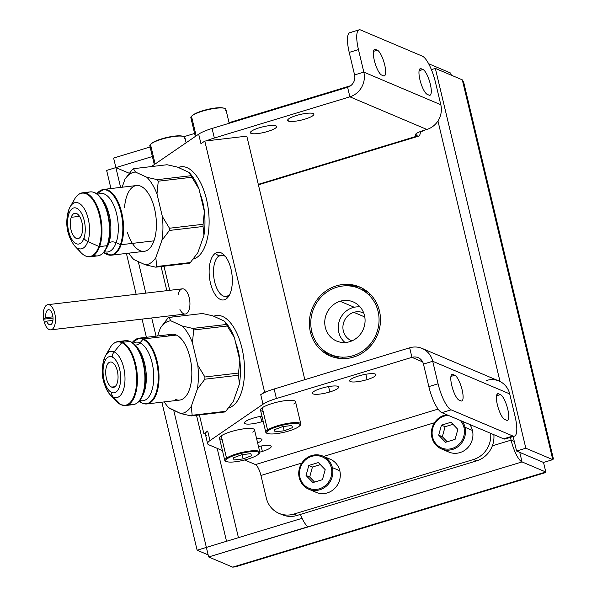 <?xml version="1.0" encoding="UTF-8"?>
<svg xmlns="http://www.w3.org/2000/svg" width="597" height="597" viewBox="0 0 597 597"><rect width="100%" height="100%" fill="white"/><g stroke="black" fill="none" stroke-linecap="round" stroke-linejoin="round"><path stroke-width="0.9" d="M304.821 379.662L246.807 136.138L304.821 379.662L246.807 136.138L204.786 141.079L200.95 143.705L198.674 134.161L151.369 166.585L198.674 134.161A23.999 5.097 -13.4 0 1 212.077 128.467L347.603 87.281L212.077 128.467L214.353 138.011L349.879 96.826L426.855 129.459L423.251 130.556A12 2.545 166.6 0 0 415.997 135.526L417.236 136.049L258.292 184.354L417.236 136.049A20.082 5.44 73.1 0 0 418.527 136.176A20.082 5.44 73.1 0 0 420.475 131.497A20.082 5.44 -106.9 0 1 417.236 136.049L416.594 133.37L417.236 136.049L258.292 184.354M163.966 266.21L169.72 290.329M175.63 315.156L175.981 316.619M503.644 438.832L441.87 412.646L451.123 409.833L441.87 412.646A23.999 6.5 -106.9 0 1 428.833 386.61L438.086 383.796L428.833 386.61L423.467 364.08L432.713 361.275L438.086 383.796A23.999 6.5 73.1 0 0 451.123 409.833L512.89 436.019L503.644 438.832L512.89 436.019A23.999 6.5 73.1 0 0 514.435 436.168L505.181 438.982A23.999 6.5 -106.9 0 1 503.644 438.832L441.87 412.646L451.123 409.833L512.89 436.019L451.123 409.833A23.999 6.5 -106.9 0 1 438.086 383.796L432.713 361.275L509.696 393.901L432.713 361.275A20.082 18.858 -67 0 0 422.057 348.402L499.032 381.035A20.082 18.858 113 0 1 509.696 393.901L515.062 416.422A23.999 6.5 -106.9 0 1 512.89 436.019L503.644 438.832A23.999 6.5 -106.9 0 0 506.383 437.997A23.999 6.5 -106.9 0 1 503.644 438.832L441.87 412.646A23.999 6.5 -106.9 0 1 428.833 386.61L423.467 364.08A10.045 9.433 -67 0 0 418.139 357.648A10.045 9.433 -67 0 0 411.945 357.349L409.669 347.805L274.142 388.99L276.418 398.535L411.945 357.349L422.661 361.894L411.945 357.349L276.418 398.535A23.999 5.097 166.6 0 0 263.016 404.229L209.972 440.579A23.999 5.097 166.6 0 0 207.637 443.675L205.361 434.123A23.999 5.097 -13.4 0 1 205.39 433.489A23.999 5.097 -13.4 0 1 207.704 431.034L203.861 433.668L205.39 433.489L203.861 433.668L199.405 414.967L203.861 433.668L207.704 431.034L209.972 440.579L263.016 404.229L260.74 394.684L264.575 392.05L204.786 141.079L206.316 140.899A23.999 5.097 -13.4 0 1 214.353 138.011L349.879 96.826L347.603 87.281A10.045 9.433 -67 0 0 354.581 74.924L349.215 52.402A23.999 6.5 -106.9 0 1 351.379 32.813A23.999 6.5 -106.9 0 0 349.215 52.402L358.461 49.588A23.999 6.5 -106.9 0 1 360.633 29.999L422.4 56.185A23.999 6.5 -106.9 0 1 435.437 82.222L440.81 104.744A20.082 18.858 113 0 1 426.855 129.459L349.879 96.826A20.082 18.858 -67 0 0 363.827 72.118L440.81 104.744L363.827 72.118L358.461 49.588L363.827 72.118L354.581 74.924L349.215 52.402A23.999 6.5 -106.9 0 1 349.842 32.663L359.088 29.85A23.999 6.5 73.1 0 0 358.461 49.588L349.215 52.402L358.461 49.588L363.827 72.118A20.082 18.858 113 0 1 349.879 96.826L347.603 87.281A10.045 9.433 -67 0 0 354.581 74.924L363.827 72.118L440.81 104.744L435.437 82.222A23.999 6.5 73.1 0 0 422.4 56.185L360.633 29.999A23.999 6.5 73.1 0 0 359.088 29.85M215.301 253.307A23.999 11.343 83.3 0 1 230.987 269.098A23.999 11.343 83.3 0 1 226.173 298.94A23.999 11.343 83.3 0 1 210.48 283.157A23.999 11.343 83.3 0 1 215.301 253.307L218.838 256.031L223.539 255.479L218.838 256.031A20.791 9.821 83.3 0 1 225.584 256.688A20.791 9.821 -96.7 0 0 221.114 255.143A20.791 9.821 -96.7 0 0 218.838 256.031A20.791 9.821 -96.7 0 0 214.159 279.441A20.791 9.821 -96.7 0 0 225.972 296.44A20.791 9.821 -96.7 0 0 228.255 295.56A20.791 9.821 -96.7 0 0 229.964 293.903A20.791 9.821 83.3 0 1 228.255 295.56L226.173 298.94A23.999 11.343 -96.7 0 0 229.144 295.537A23.999 11.343 -96.7 0 0 224.405 255.292A23.999 11.343 -96.7 0 0 215.301 253.307A23.999 11.343 -96.7 0 0 210.48 283.157A23.999 11.343 -96.7 0 0 226.173 298.94L228.255 295.56A20.791 9.821 83.3 0 1 214.659 281.881A20.791 9.821 83.3 0 1 218.838 256.031L215.301 253.307L218.838 256.031L223.539 255.479M197.152 257.255A46.566 21.999 83.3 0 1 193.294 259.016A46.566 21.999 -96.7 0 0 197.152 257.255A46.566 21.999 -96.7 0 0 207.637 204.831A46.566 21.999 -96.7 0 0 181.167 166.75A46.566 21.999 -96.7 0 0 178.316 167.496A46.566 21.999 83.3 0 1 207.055 201.823A46.566 21.999 83.3 0 1 197.152 257.255M232.591 406.012A46.566 21.999 83.3 0 1 228.733 407.773A46.566 21.999 -96.7 0 0 232.591 406.012A46.566 21.999 -96.7 0 0 243.076 353.588A46.566 21.999 -96.7 0 0 216.607 315.507A46.566 21.999 -96.7 0 0 213.756 316.253A46.566 21.999 83.3 0 1 242.494 350.581A46.566 21.999 83.3 0 1 232.591 406.012M178.167 294.455A12.671 5.985 83.3 0 1 186.719 291.642A12.671 5.985 83.3 0 1 188.906 310.276A12.671 5.985 83.3 0 1 179.936 309.522A12.671 5.985 83.3 0 0 188.906 310.276A12.671 5.985 83.3 0 0 186.719 291.642A12.671 5.985 83.3 0 0 178.167 294.455M151.369 166.585L198.674 134.161L200.95 143.705L204.786 141.079L264.575 392.05L266.105 391.871A23.999 5.097 -13.4 0 1 274.142 388.99A23.999 5.097 166.6 0 0 266.105 391.871L264.575 392.05L260.74 394.684A23.999 5.097 -13.4 0 1 266.105 391.871L264.575 392.05L204.786 141.079L200.95 143.705L198.674 134.161A23.999 5.097 -13.4 0 1 212.077 128.467L214.353 138.011A23.999 5.097 166.6 0 0 206.316 140.899L204.786 141.079M181.585 166.705A46.566 21.999 -96.7 0 0 178.622 167.638A46.566 21.999 83.3 0 1 181.585 166.705A46.566 21.999 -96.7 0 0 178.622 167.638M200.092 193.592A35.999 17.014 83.3 0 1 204.771 216.121A35.999 17.014 83.3 0 0 200.092 193.592A35.999 17.014 83.3 0 1 204.771 216.121M217.024 315.47A46.566 21.999 -96.7 0 0 214.062 316.395A46.566 21.999 83.3 0 1 217.024 315.47A46.566 21.999 -96.7 0 0 214.062 316.395M235.531 342.35A35.999 17.014 83.3 0 1 240.21 364.879A35.999 17.014 83.3 0 0 235.531 342.35A35.999 17.014 83.3 0 1 240.21 364.879M199.405 414.967L203.861 433.668L207.704 431.034A23.999 5.097 166.6 0 0 205.39 433.489A23.999 5.097 -13.4 0 1 207.704 431.034L209.972 440.579A23.999 5.097 166.6 0 0 208.875 444.825L222.435 450.578M244.643 459.988L255.486 464.585L438.108 409.087L255.486 464.585L244.643 459.988L255.486 464.585A10.045 2.716 -106.9 0 1 260.941 475.481L301.836 463.056L260.941 475.481L266.307 498.002A23.999 22.537 -67 0 0 293.851 514.099L473.451 459.526A23.999 22.537 -67 0 0 490.674 433.332A23.999 22.537 -67 0 1 473.451 459.526L476.63 460.869A23.999 22.537 -67 0 0 492.353 445.84A23.999 22.537 113 0 1 476.63 460.869L297.037 515.45L476.63 460.869L473.451 459.526L476.63 460.869L297.037 515.45L293.851 514.099L473.451 459.526A23.999 22.537 -67 0 0 490.674 433.332M258.494 446.563A13.492 2.866 -13.4 0 1 271.075 446.213A13.492 2.866 -13.4 0 1 262.359 451.407A13.492 2.866 -13.4 0 1 259.814 452.123A13.492 2.866 166.6 0 0 262.359 451.407L261.083 446.056L262.359 451.407A13.492 2.866 166.6 0 0 271.21 446.474A13.492 2.866 166.6 0 0 258.494 446.563A13.492 2.866 -13.4 0 1 271.075 446.213A13.492 2.866 -13.4 0 1 262.359 451.407A13.492 2.866 -13.4 0 1 259.814 452.123A18 3.821 166.6 0 0 245.815 451.638A18 3.821 166.6 0 0 226.547 458.138A18 3.821 166.6 0 0 224.793 460.451A18 3.821 166.6 0 0 226.942 461.66A18 3.821 -13.4 0 1 226.547 458.138L221.233 435.847A18 3.821 -13.4 0 1 244.68 428.721A18 3.821 -13.4 0 1 252.747 432.138A18 3.821 -13.4 0 0 236.106 430.273A18 3.821 -13.4 0 0 222.091 439.444A18 3.821 -13.4 0 1 221.233 435.847L226.547 458.138A18 3.821 -13.4 0 1 249.046 451.131A18 3.821 -13.4 0 1 258.859 453.817L258.098 454.474A17.044 3.619 166.6 0 0 248.807 451.929A17.044 3.619 166.6 0 0 227.509 458.563A17.044 3.619 -13.4 0 1 249.71 451.817A17.044 3.619 -13.4 0 1 257.344 455.056A17.044 3.619 -13.4 0 1 235.143 461.802A17.044 3.619 -13.4 0 1 227.509 458.563L226.547 458.138L227.509 458.563A17.044 3.619 166.6 0 0 227.382 461.794A17.044 3.619 166.6 0 0 242.278 460.556A17.044 3.619 166.6 0 0 257.344 455.056A17.044 3.619 166.6 0 0 258.098 454.474M367.088 379.625A13.492 2.866 -13.4 0 1 350.394 381.587A13.492 2.866 -13.4 0 1 358.543 375.998A13.492 2.866 -13.4 0 1 375.244 374.035A13.492 2.866 -13.4 0 1 367.088 379.625L365.819 374.267L367.088 379.625A13.492 2.866 166.6 0 0 375.938 374.685A13.492 2.866 166.6 0 0 358.543 375.998A13.492 2.866 166.6 0 0 349.7 380.938A13.492 2.866 166.6 0 0 367.088 379.625A13.492 2.866 -13.4 0 1 349.924 380.177A13.492 2.866 -13.4 0 1 371.438 373.632A13.492 2.866 -13.4 0 1 367.088 379.625L365.819 374.267M263.187 421.295A13.492 2.866 -13.4 0 1 261.777 421.743A13.492 2.866 -13.4 0 1 245.076 423.706A13.492 2.866 -13.4 0 1 253.232 418.124A13.492 2.866 -13.4 0 1 261.956 416.154A13.492 2.866 166.6 0 0 253.232 418.124A13.492 2.866 166.6 0 0 244.382 423.057A13.492 2.866 166.6 0 0 261.777 421.743L260.501 416.393L261.777 421.743A13.492 2.866 166.6 0 0 263.187 421.295A13.492 2.866 -13.4 0 1 261.777 421.743A13.492 2.866 -13.4 0 1 244.367 422.892A13.492 2.866 -13.4 0 1 261.956 416.154M329.85 391.945A13.492 2.866 -13.4 0 1 313.149 393.908A13.492 2.866 -13.4 0 1 321.298 388.326A13.492 2.866 -13.4 0 1 337.999 386.363A13.492 2.866 -13.4 0 1 329.85 391.945L328.574 386.595L329.85 391.945A13.492 2.866 166.6 0 0 338.693 387.013A13.492 2.866 166.6 0 0 321.298 388.326A13.492 2.866 166.6 0 0 312.455 393.259A13.492 2.866 166.6 0 0 329.85 391.945A13.492 2.866 -13.4 0 1 312.679 392.498A13.492 2.866 -13.4 0 1 334.201 385.961A13.492 2.866 -13.4 0 1 329.85 391.945L328.574 386.595M256.598 438.608A13.492 2.866 -13.4 0 1 257.628 442.929A13.492 2.866 166.6 0 0 261.941 439.616A13.492 2.866 166.6 0 0 256.598 438.608A13.492 2.866 -13.4 0 1 257.628 442.929M263.113 411.326A18 3.821 -13.4 0 1 262.262 407.729A18 3.821 -13.4 0 1 285.709 400.602A18 3.821 -13.4 0 1 293.769 404.02A18 3.821 -13.4 0 0 277.127 402.154A18 3.821 -13.4 0 0 263.113 411.326M205.39 433.489A23.999 5.097 166.6 0 0 206.607 435.28A23.999 5.097 -13.4 0 1 205.39 433.489L203.861 433.668M422.057 348.402A20.082 18.858 -67 0 0 409.669 347.805L274.142 388.99L276.418 398.535A23.999 5.097 166.6 0 0 263.016 404.229L260.74 394.684A23.999 5.097 -13.4 0 1 266.105 391.871A23.999 5.097 -13.4 0 1 274.142 388.99L276.418 398.535A23.999 5.097 166.6 0 0 263.016 404.229L209.972 440.579A23.999 5.097 166.6 0 0 208.875 444.825A23.999 5.097 166.6 0 1 207.637 443.675M280.665 513.995A23.999 22.537 -67 0 0 297.037 515.45A23.999 22.537 113 0 1 282.232 514.733L279.053 513.383A23.999 22.537 -67 0 0 293.851 514.099L297.037 515.45A23.999 22.537 113 0 1 280.665 513.995M323.656 456.421L434.474 422.743M322.828 456.071L330.253 459.22A18 16.903 113 0 1 339.805 470.757A18 16.903 113 0 0 326.335 458.123A18 16.903 113 0 1 339.805 470.757A18 16.903 113 0 1 332.492 490.324A18 16.903 113 0 1 312.694 490.316A18 16.903 113 0 0 332.492 490.324A18 16.903 113 0 0 339.805 470.757A18 16.903 113 0 1 334.148 488.98A18 16.903 113 0 1 316.201 492.368L308.776 489.219A18 16.903 -67 0 0 326.723 485.831A18 16.903 -67 0 0 332.38 467.608L339.805 470.757L332.38 467.608A18 16.903 -67 0 0 322.828 456.071A18 16.903 -67 0 0 304.88 459.466A18 16.903 -67 0 0 299.216 477.682A18 16.903 -67 0 0 308.776 489.219M469.764 424.467A18 16.903 113 0 1 472.451 430.444A18 16.903 113 0 0 469.764 424.467A18 16.903 113 0 1 472.451 430.444A18 16.903 113 0 1 465.13 450.019A18 16.903 113 0 1 445.332 450.004A18 16.903 113 0 0 465.13 450.019A18 16.903 113 0 0 472.451 430.444A18 16.903 113 0 1 466.787 448.668A18 16.903 113 0 1 448.847 452.056L441.414 448.907A18 16.903 -67 0 0 459.362 445.519A18 16.903 -67 0 0 465.026 427.295L472.451 430.444L465.026 427.295A18 16.903 -67 0 0 462.332 421.318A18 16.903 113 0 1 465.026 427.295L463.966 427.489A17.044 16 113 0 1 452.123 448.459A17.044 16 113 0 1 432.571 437.034A17.044 16 113 0 1 448.34 415.393A17.044 16 -67 0 0 432.571 437.034L431.862 437.377A18 16.903 -67 0 0 441.414 448.907M438.108 409.087L255.486 464.585A10.045 2.716 -106.9 0 1 260.941 475.481L266.307 498.002A23.999 22.537 -67 0 0 279.053 513.383M498.599 393.819A13.492 3.649 -106.9 0 0 497.383 404.833A13.492 3.649 -106.9 0 0 504.711 419.467L506.532 420.236A13.492 3.649 73.1 0 0 507.756 409.229A13.492 3.649 73.1 0 0 500.428 394.595L498.599 393.819A13.492 3.649 73.1 0 0 497.383 404.833A13.492 3.649 73.1 0 0 504.711 419.467L506.532 420.236A13.492 3.649 73.1 0 0 507.405 420.318A13.492 3.649 73.1 0 0 507.39 407.796A13.492 3.649 73.1 0 0 500.428 394.595L498.599 393.819A13.492 3.649 73.1 0 0 497.734 393.736A13.492 3.649 73.1 0 0 497.749 406.266A13.492 3.649 73.1 0 0 504.711 419.467L506.532 420.236A13.492 3.649 -106.9 0 0 507.756 409.229A13.492 3.649 -106.9 0 0 500.428 394.595L496.547 395.774L500.428 394.595L498.599 393.819L497.055 394.289M452.981 374.483A13.492 3.649 -106.9 0 0 451.765 385.49A13.492 3.649 -106.9 0 0 459.086 400.124L460.914 400.9A13.492 3.649 73.1 0 0 462.13 389.886A13.492 3.649 73.1 0 0 454.802 375.252L452.981 374.483A13.492 3.649 73.1 0 0 451.765 385.49A13.492 3.649 73.1 0 0 459.086 400.124L460.914 400.9A13.492 3.649 73.1 0 0 461.779 400.983A13.492 3.649 73.1 0 0 461.765 388.453A13.492 3.649 73.1 0 0 454.802 375.252L452.981 374.483A13.492 3.649 73.1 0 0 452.116 374.401A13.492 3.649 73.1 0 0 452.123 386.923A13.492 3.649 73.1 0 0 459.086 400.124L460.914 400.9A13.492 3.649 -106.9 0 0 462.13 389.886A13.492 3.649 -106.9 0 0 454.802 375.252L450.929 376.431L454.802 375.252L452.981 374.483L451.436 374.953M514.435 436.168A23.999 6.5 73.1 0 0 515.062 416.422L509.696 393.901A20.082 18.858 -67 0 0 486.645 380.431A20.082 18.858 113 0 1 509.696 393.901L432.713 361.275L423.467 364.08A10.045 9.433 -67 0 0 411.945 357.349L409.669 347.805A20.082 18.858 113 0 1 432.713 361.275L438.086 383.796A23.999 6.5 73.1 0 0 451.123 409.833M493.853 434.683A23.999 22.537 113 0 1 492.353 445.84A23.999 22.537 113 0 0 493.853 434.683A23.999 22.537 113 0 1 492.353 445.84L511.122 440.131L510.465 437.377L511.122 440.131A20.082 5.44 73.1 0 0 522.032 461.921L208.644 556.956L232.696 567.15L545.807 471.996L522.032 461.921L545.807 471.996L545.785 472.518L235.3 566.874L232.696 567.15L545.807 471.996L543.531 462.451L519.756 452.377L522.032 461.921L308.41 526.845A20.082 5.44 -106.9 0 1 307.97 526.621A20.082 5.44 -106.9 0 1 300.41 514.42A20.082 5.44 73.1 0 0 307.97 526.621A20.082 5.44 -106.9 0 1 300.41 514.42M246.807 136.138L206.316 140.899L246.807 136.138M313.179 113.52A13.492 2.866 166.6 0 0 296.478 115.482A13.492 2.866 166.6 0 0 288.329 121.064A13.492 2.866 166.6 0 0 305.03 119.101A13.492 2.866 166.6 0 0 313.179 113.52A13.492 2.866 166.6 0 0 298.261 114.967A13.492 2.866 166.6 0 0 287.635 120.415A13.492 2.866 166.6 0 0 288.329 121.064L287.963 119.527L288.329 121.064A13.492 2.866 166.6 0 0 303.246 119.616A13.492 2.866 166.6 0 0 313.873 114.169A13.492 2.866 166.6 0 0 313.179 113.52A13.492 2.866 166.6 0 0 290.843 117.609A13.492 2.866 166.6 0 0 298.239 120.751A13.492 2.866 166.6 0 0 313.179 113.52M275.933 125.84A13.492 2.866 166.6 0 0 259.24 127.803A13.492 2.866 166.6 0 0 251.083 133.392A13.492 2.866 166.6 0 0 267.784 131.43A13.492 2.866 166.6 0 0 275.933 125.84A13.492 2.866 166.6 0 0 261.016 127.295A13.492 2.866 166.6 0 0 250.389 132.743A13.492 2.866 166.6 0 0 251.083 133.392L250.718 131.847L251.083 133.392A13.492 2.866 166.6 0 0 266.001 131.937A13.492 2.866 166.6 0 0 276.627 126.489A13.492 2.866 166.6 0 0 275.933 125.84A13.492 2.866 166.6 0 0 253.598 129.937A13.492 2.866 166.6 0 0 261.001 133.071A13.492 2.866 166.6 0 0 275.933 125.84M373.483 51.357L377.356 50.178L375.535 49.402A13.492 3.649 73.1 0 0 374.319 60.416A13.492 3.649 73.1 0 0 381.647 75.05L383.468 75.819A13.492 3.649 73.1 0 0 384.684 64.812A13.492 3.649 73.1 0 0 377.356 50.178L375.535 49.402L373.991 49.872L375.535 49.402A13.492 3.649 73.1 0 0 374.67 49.32A13.492 3.649 73.1 0 0 374.685 61.849A13.492 3.649 73.1 0 0 381.647 75.05L383.468 75.819A13.492 3.649 73.1 0 0 384.334 75.901A13.492 3.649 73.1 0 0 384.319 63.379A13.492 3.649 73.1 0 0 377.356 50.178L373.483 51.357L377.356 50.178L375.535 49.402L373.991 49.872M419.101 70.692L422.982 69.513L421.154 68.737A13.492 3.649 73.1 0 0 419.937 79.752A13.492 3.649 73.1 0 0 427.265 94.386L429.086 95.162A13.492 3.649 73.1 0 0 430.31 84.147A13.492 3.649 73.1 0 0 422.982 69.513L421.154 68.737L419.616 69.207L421.154 68.737A13.492 3.649 73.1 0 0 420.288 68.655A13.492 3.649 73.1 0 0 420.303 81.185A13.492 3.649 73.1 0 0 427.265 94.386L429.086 95.162A13.492 3.649 73.1 0 0 429.959 95.244A13.492 3.649 73.1 0 0 429.944 82.714A13.492 3.649 73.1 0 0 422.982 69.513L419.101 70.692L422.982 69.513L421.154 68.737L419.616 69.207M198.674 134.161A23.999 5.097 -13.4 0 1 212.077 128.467L214.353 138.011L349.879 96.826L426.855 129.459A20.082 18.858 -67 0 0 440.81 104.744L435.437 82.222A23.999 6.5 73.1 0 0 422.4 56.185L360.633 29.999A23.999 6.5 73.1 0 0 358.461 49.588M440.81 104.744A20.082 18.858 113 0 1 426.855 129.459L423.251 130.556A12 2.545 166.6 0 0 415.378 134.944A12 2.545 166.6 0 0 415.997 135.526L415.669 134.153L415.997 135.526L417.236 136.049L416.594 133.37M189.368 172.809A46.656 22.044 83.3 0 1 189.54 172.988A46.656 22.044 83.3 0 1 198.995 188.988A46.656 22.044 -96.7 0 0 189.368 172.809A46.656 22.044 83.3 0 1 198.995 188.988L191.883 177.249L158.265 181.204L156.981 193.928A46.656 22.044 -96.7 0 0 146.914 177.309L157.332 179.667A51.461 24.313 83.3 0 1 158.265 181.204A51.461 24.313 -96.7 0 0 157.332 179.667L190.95 175.712A51.461 24.313 83.3 0 1 191.883 177.249L158.265 181.204L156.981 193.928A46.656 22.044 -96.7 0 0 146.914 177.309L135.437 172.04L146.914 177.309L135.437 172.04L133.422 168.697L135.437 172.04A46.656 22.044 -96.7 0 0 124.945 179.234L122.131 187.227L124.945 179.234A46.656 22.044 83.3 0 1 135.437 172.04L133.422 168.697A51.461 24.313 -96.7 0 0 132.452 169.361A51.461 24.313 83.3 0 1 133.422 168.697L167.041 164.742L177.458 167.1L188.936 172.361L177.458 167.1L167.041 164.742L133.422 168.697L167.041 164.742L177.458 167.1L188.936 172.361L190.95 175.712L157.332 179.667L146.914 177.309A46.656 22.044 83.3 0 1 156.981 193.928L162.354 216.502A46.656 22.044 83.3 0 1 161.929 240.315L155.824 257.628A46.656 22.044 83.3 0 1 145.332 264.814L133.855 259.553A46.656 22.044 83.3 0 1 128.833 253.143A46.656 22.044 -96.7 0 0 133.25 258.926A46.656 22.044 -96.7 0 0 133.855 259.553L145.332 264.814A46.656 22.044 -96.7 0 0 155.824 257.628L156.727 266.508L190.339 262.553A51.461 24.313 83.3 0 1 189.368 263.217L155.757 267.172A51.461 24.313 -96.7 0 0 156.727 266.508A51.461 24.313 83.3 0 1 155.757 267.172L145.332 264.814L155.757 267.172L189.368 263.217A51.461 24.313 -96.7 0 0 190.339 262.553L156.727 266.508L155.824 257.628L161.929 240.315L169.429 230.442L203.047 226.487A51.461 24.313 -96.7 0 0 203.084 224.285L204.375 211.562A46.656 22.044 83.3 0 1 203.943 235.375L197.846 252.68L190.339 262.553L197.846 252.68L203.943 235.375L203.047 226.487L203.943 235.375L197.846 252.68L190.339 262.553L156.727 266.508L155.824 257.628L161.929 240.315A46.656 22.044 -96.7 0 0 162.354 216.502L156.981 193.928L158.265 181.204L191.883 177.249L198.995 188.988L204.375 211.562A46.656 22.044 83.3 0 1 203.943 235.375L203.047 226.487L169.429 230.442A51.461 24.313 -96.7 0 0 169.473 228.233L162.354 216.502L169.473 228.233L203.084 224.285L169.473 228.233A51.461 24.313 83.3 0 1 169.429 230.442L161.929 240.315A46.656 22.044 -96.7 0 0 162.354 216.502L169.473 228.233L203.084 224.285A51.461 24.313 83.3 0 1 203.047 226.487A51.461 24.313 -96.7 0 0 203.084 224.285L204.375 211.562L203.084 224.285M132.385 243.382A33.119 15.649 -96.7 0 0 153.959 240.845A33.119 15.649 -96.7 0 0 148.892 194.286A33.119 15.649 -96.7 0 0 126.818 196.01M96.774 193.831A32.842 15.515 83.3 0 1 117.4 202.189A32.842 15.515 83.3 0 1 120.43 244.591A32.842 15.515 -96.7 0 0 117.4 202.189A32.842 15.515 -96.7 0 0 96.774 193.831A32.842 15.515 -96.7 0 1 122.385 220.547A32.842 15.515 -96.7 0 1 103.669 252.479L111.438 255.188A33.119 15.649 -96.7 0 0 121.139 244.71L153.959 240.845A33.119 15.649 83.3 0 1 144.258 251.322L111.438 255.188A33.119 15.649 83.3 0 0 121.139 244.71A33.119 15.649 -96.7 0 0 120.534 208.286A33.119 15.649 -96.7 0 0 103.699 189.398A33.119 15.649 83.3 0 1 120.534 208.286A33.119 15.649 83.3 0 1 121.139 244.71A0.963 0.612 -160.6 0 1 120.43 244.591A32.842 15.515 83.3 0 1 103.669 252.479A32.842 15.515 -96.7 0 0 120.43 244.591L116.139 242.673L120.43 244.591A0.963 0.612 19.4 0 0 121.139 244.71L153.959 240.845A33.119 15.649 83.3 0 1 127.534 232.8M68.476 210.48L70.118 206.868A23.328 11.022 83.3 0 1 85.199 210.405A23.328 11.022 83.3 0 1 87.841 241.524A7.201 4.567 -160.6 0 1 83.908 238.293A18.231 8.612 -96.7 0 0 81.117 212.659A18.231 8.612 -96.7 0 0 68.968 213.614A18.231 8.612 83.3 0 1 81.117 212.659A18.231 8.612 83.3 0 1 83.908 238.293A18.231 8.612 83.3 0 1 71.752 239.248A18.231 8.612 83.3 0 1 68.968 213.614A7.201 4.567 -160.6 0 1 68.476 210.48A7.201 4.567 19.4 0 0 68.968 213.614A18.231 8.612 -96.7 0 0 71.752 239.248A18.231 8.612 -96.7 0 0 83.908 238.293A7.201 4.567 19.4 0 0 87.841 241.524A23.328 11.022 -96.7 0 0 85.199 210.405A23.328 11.022 -96.7 0 0 70.118 206.868A23.328 11.022 -96.7 0 0 68.722 209.95A7.201 4.567 19.4 0 0 68.476 210.48C64.924 223.845 66.998 235.681 74.715 245.979L80.931 252.561A31.932 15.089 -96.7 0 0 98.901 246.457A31.932 15.089 -96.7 0 0 95.289 203.861A31.932 15.089 -96.7 0 0 74.632 199.025A31.932 15.089 83.3 0 1 95.289 203.861A31.932 15.089 83.3 0 1 98.901 246.457L87.841 241.524A23.328 11.022 83.3 0 1 74.715 245.979A23.328 11.022 -96.7 0 0 87.841 241.524L98.901 246.457A31.932 15.089 83.3 0 1 80.931 252.561C83.886 255.68 86.968 257.083 90.169 256.77A32.208 15.216 -96.7 0 0 99.609 246.583L107.102 245.695A32.208 15.216 83.3 0 1 97.669 255.889A32.208 15.216 -96.7 0 0 107.102 245.695L99.609 246.583A32.208 15.216 -96.7 0 0 99.02 211.159A32.208 15.216 -96.7 0 0 82.647 192.794A32.208 15.216 83.3 0 1 99.02 211.159A32.208 15.216 83.3 0 1 99.609 246.583A32.208 15.216 83.3 0 1 90.169 256.77L97.669 255.889C100.856 255.449 103.527 253.367 105.684 249.65A31.932 15.089 -96.7 0 0 107.579 245.442L108.714 243.546A29.507 13.94 83.3 0 1 106.953 247.442A29.507 13.94 83.3 0 0 108.714 243.546A6 3.806 -160.6 0 1 116.139 242.673A6 3.806 19.4 0 0 108.714 243.546L107.579 245.442A31.932 15.089 -96.7 0 0 99.386 196.114A31.932 15.089 83.3 0 1 107.579 245.442A31.932 15.089 83.3 0 1 105.684 249.65A31.932 15.089 83.3 0 1 101.199 254.516A31.932 15.089 -96.7 0 0 109.482 222.069A31.932 15.089 -96.7 0 0 93.893 192.421A31.932 15.089 83.3 0 1 99.386 196.114L101.132 197.973A29.507 13.94 83.3 0 1 108.714 243.546A29.507 13.94 83.3 0 1 106.311 248.479M96.766 193.831L103.699 189.398L136.519 185.533A33.119 15.649 83.3 0 1 153.354 204.428A33.119 15.649 83.3 0 1 153.959 240.845L121.139 244.71A0.963 0.612 19.4 0 1 120.43 244.591L116.139 242.673A29.507 13.94 -96.7 0 0 114.602 207.36A29.507 13.94 -96.7 0 0 97.632 194.48A29.507 13.94 83.3 0 1 114.602 207.36A29.507 13.94 83.3 0 1 116.139 242.673A29.507 13.94 -96.7 0 0 114.602 207.36A29.507 13.94 -96.7 0 0 97.632 194.48M70.118 206.868L74.632 199.025C76.782 195.309 79.453 193.234 82.647 192.794L90.14 191.906A32.208 15.216 83.3 0 1 106.512 210.278A32.208 15.216 83.3 0 1 107.102 245.695A0.963 0.612 19.4 0 0 107.579 245.442A0.963 0.612 -160.6 0 1 107.102 245.695A32.208 15.216 -96.7 0 0 106.512 210.278A32.208 15.216 -96.7 0 0 90.14 191.906C93.348 191.6 96.43 192.995 99.386 196.114M135.437 172.04A46.656 22.044 -96.7 0 0 124.945 179.234L132.452 169.361L124.945 179.234L122.131 187.227M198.995 188.988L204.375 211.562L198.995 188.988L191.883 177.249A51.461 24.313 -96.7 0 0 190.95 175.712L189.249 172.682M79.52 216.33L71.207 217.308A12.768 6.03 -96.7 0 0 71.439 231.352A12.768 6.03 -96.7 0 0 77.931 238.636A12.768 6.03 -96.7 0 0 81.67 234.599A12.768 6.03 -96.7 0 0 81.438 220.554A12.768 6.03 -96.7 0 0 74.946 213.271A12.768 6.03 -96.7 0 0 71.207 217.308L79.52 216.33L71.207 217.308A12.768 6.03 -96.7 0 0 73.155 235.263A12.768 6.03 -96.7 0 0 81.67 234.599A12.768 6.03 -96.7 0 0 79.714 216.644A12.768 6.03 -96.7 0 0 71.207 217.308M104.356 251.643A29.507 13.94 -96.7 0 0 116.139 242.673A29.507 13.94 83.3 0 1 104.356 251.643A29.507 13.94 -96.7 0 0 116.139 242.673A6 3.806 19.4 0 0 108.714 243.546L107.579 245.442A0.963 0.612 19.4 0 1 107.102 245.695L99.609 246.583A0.963 0.612 -160.6 0 1 98.901 246.457A0.963 0.612 19.4 0 0 99.609 246.583A0.963 0.612 19.4 0 1 98.901 246.457L87.841 241.524A7.201 4.567 -160.6 0 1 83.908 238.293A18.231 8.612 -96.7 0 0 76.759 208.271A18.231 8.612 -96.7 0 0 68.648 231.293A18.231 8.612 -96.7 0 0 83.908 238.293M101.132 197.973A29.507 13.94 83.3 0 1 108.714 243.546A29.507 13.94 83.3 0 0 100.266 197.114M74.632 199.025A31.932 15.089 -96.7 0 0 72.73 203.241A31.932 15.089 -96.7 0 1 93.983 201.525A31.932 15.089 -96.7 0 1 98.938 246.352A31.932 15.089 -96.7 0 1 77.707 248.277M168.69 407.684L180.772 413.572L191.197 415.93L224.808 411.975A51.461 24.313 -96.7 0 0 225.778 411.311L192.167 415.266L191.264 406.385L197.368 389.072A46.656 22.044 -96.7 0 0 197.794 365.26L192.421 342.685L193.704 329.962L227.323 326.007L234.434 337.745A46.656 22.044 -96.7 0 0 224.808 321.567A46.656 22.044 83.3 0 1 234.434 337.745L239.815 360.319L238.524 373.043L204.913 376.998L197.794 365.26L192.421 342.685A46.656 22.044 -96.7 0 0 182.354 326.066L192.771 328.425L182.354 326.066A46.656 22.044 83.3 0 1 192.421 342.685A46.656 22.044 -96.7 0 0 182.354 326.066L170.876 320.805L168.861 317.455L170.876 320.805L182.354 326.066L170.876 320.805A46.656 22.044 -96.7 0 0 160.384 327.992L167.891 318.119A51.461 24.313 83.3 0 1 168.861 317.455L202.48 313.5L168.861 317.455A51.461 24.313 -96.7 0 0 167.891 318.119L160.384 327.992L157.571 335.984L160.384 327.992A46.656 22.044 83.3 0 1 170.876 320.805L168.861 317.455L202.48 313.5L212.898 315.858L224.375 321.126L212.898 315.858L202.48 313.5L212.898 315.858L224.375 321.126L226.39 324.469A51.461 24.313 83.3 0 1 227.323 326.007L193.704 329.962A51.461 24.313 -96.7 0 0 192.771 328.425L226.39 324.469L192.771 328.425A51.461 24.313 83.3 0 1 193.704 329.962L192.421 342.685L197.794 365.26A46.656 22.044 83.3 0 1 197.368 389.072L191.264 406.385A46.656 22.044 83.3 0 1 180.772 413.572L169.294 408.311A46.656 22.044 83.3 0 1 164.272 401.9A46.656 22.044 -96.7 0 0 168.69 407.684A46.656 22.044 -96.7 0 0 169.294 408.311L168.981 407.99M239.815 360.319A46.656 22.044 83.3 0 1 239.382 384.132L233.285 401.438L225.778 411.311L233.285 401.438L239.382 384.132L238.487 375.244L239.382 384.132L233.285 401.438L225.778 411.311A51.461 24.313 83.3 0 1 224.808 411.975L191.197 415.93A51.461 24.313 -96.7 0 0 192.167 415.266L225.778 411.311L192.167 415.266A51.461 24.313 83.3 0 1 191.197 415.93L180.772 413.572A46.656 22.044 -96.7 0 0 191.264 406.385L192.167 415.266L191.264 406.385L197.368 389.072L204.868 379.199L238.487 375.244L204.868 379.199A51.461 24.313 -96.7 0 0 204.913 376.998L238.524 373.043A51.461 24.313 83.3 0 1 238.487 375.244A51.461 24.313 -96.7 0 0 238.524 373.043L239.815 360.319A46.656 22.044 83.3 0 1 239.382 384.132L238.487 375.244A51.461 24.313 -96.7 0 0 238.524 373.043L239.815 360.319L234.434 337.745L239.815 360.319A46.656 22.044 -96.7 0 1 239.382 384.132M175.249 399.303A33.119 15.649 -96.7 0 0 191.831 374.528A33.119 15.649 -96.7 0 0 176.406 335.074A33.119 15.649 -96.7 0 0 167.809 336.081A33.119 15.649 83.3 0 1 191.368 365.357A33.119 15.649 83.3 0 1 175.249 399.303M139.795 400.4A29.507 13.94 -96.7 0 0 153.757 377.17A29.507 13.94 -96.7 0 0 140.004 342.857A6 5.082 -65.4 0 1 134.9 344.954A6 5.082 114.6 0 0 140.004 342.857L142.989 339.275A32.842 15.515 -96.7 0 0 132.213 342.588A32.842 15.515 83.3 0 1 142.989 339.275A0.963 0.813 -65.4 0 1 143.586 338.932A33.119 15.649 83.3 0 1 158.936 373.834A33.119 15.649 83.3 0 1 146.877 403.945A33.119 15.649 -96.7 0 0 158.936 373.834A33.119 15.649 -96.7 0 0 143.586 338.932A33.119 15.649 -96.7 0 0 139.138 338.156A33.119 15.649 83.3 0 1 143.586 338.932L176.406 335.074L143.586 338.932A0.963 0.813 114.6 0 0 142.989 339.275L140.004 342.857A29.507 13.94 -96.7 0 0 133.071 343.245A29.507 13.94 83.3 0 1 153.332 369.834A29.507 13.94 83.3 0 1 139.795 400.4A29.507 13.94 -96.7 0 0 153.757 377.17A29.507 13.94 -96.7 0 0 140.004 342.857A29.507 13.94 -96.7 0 0 133.071 343.245M142.041 403.109L139.108 401.236A32.842 15.515 -96.7 0 0 158.175 381.125A32.842 15.515 -96.7 0 0 142.989 339.275A32.842 15.515 83.3 0 1 158.28 378.401A32.842 15.515 83.3 0 1 141.832 402.968A32.842 15.515 -96.7 0 0 158.28 378.401A32.842 15.515 -96.7 0 0 142.989 339.275A32.842 15.515 -96.7 0 0 132.213 342.588L139.138 338.156L171.958 334.29A33.119 15.649 83.3 0 1 176.406 335.074A33.119 15.649 83.3 0 1 191.756 369.976A33.119 15.649 83.3 0 1 179.697 400.087L146.877 403.945L142.041 403.109A0.963 0.813 -65.4 0 1 141.832 402.968A32.842 15.515 83.3 0 1 139.108 401.236A32.842 15.515 -96.7 0 0 141.832 402.968L139.579 400.684L141.832 402.968A0.963 0.813 114.6 0 0 142.041 403.109A0.963 0.813 -65.4 0 0 142.317 403.169M121.863 405.012A32.208 15.216 -96.7 0 0 137.422 380.095A32.208 15.216 -96.7 0 0 122.415 342.305A32.208 15.216 -96.7 0 0 118.087 341.551A32.208 15.216 83.3 0 1 122.415 342.305L129.907 341.424L122.415 342.305A0.963 0.813 114.6 0 0 121.81 342.648L114.131 351.879A23.328 11.022 -96.7 0 0 105.557 355.633A23.328 11.022 83.3 0 1 114.131 351.879L121.81 342.648A31.932 15.089 83.3 0 1 136.683 380.685A31.932 15.089 83.3 0 1 120.691 404.572A31.932 15.089 83.3 0 1 116.37 401.318A31.932 15.089 -96.7 0 0 120.691 404.572L113.311 397.109L120.691 404.572A0.963 0.813 114.6 0 0 121.281 404.773A0.963 0.813 -65.4 0 1 120.691 404.572A31.932 15.089 -96.7 0 0 136.683 380.685A31.932 15.089 -96.7 0 0 121.81 342.648A31.932 15.089 -96.7 0 0 110.072 347.782A31.932 15.089 83.3 0 1 121.81 342.648A0.963 0.813 -65.4 0 1 122.415 342.305A32.208 15.216 83.3 0 1 137.34 376.244A32.208 15.216 83.3 0 1 125.609 405.527A32.208 15.216 -96.7 0 0 137.34 376.244A32.208 15.216 -96.7 0 0 122.415 342.305A32.208 15.216 -96.7 0 0 114.557 342.917M129.243 404.087A32.208 15.216 -96.7 0 0 144.914 379.334A32.208 15.216 -96.7 0 0 129.907 341.424A0.963 0.813 -65.4 0 1 130.497 341.626A31.932 15.089 -96.7 0 1 145.049 372.021A31.932 15.089 -96.7 0 1 136.638 403.281A31.932 15.089 83.3 0 0 141.123 398.408C138.967 402.124 136.295 404.206 133.109 404.647L125.609 405.527L120.9 404.714L116.37 401.318L110.154 394.736A23.328 11.022 -96.7 0 0 113.311 397.109A23.328 11.022 83.3 0 1 110.154 394.736C101.445 382.55 99.915 369.513 105.557 355.633L110.072 347.782C112.221 344.066 114.893 341.991 118.087 341.551L125.579 340.671A32.208 15.216 83.3 0 1 129.907 341.424A32.208 15.216 83.3 0 1 144.84 375.364A32.208 15.216 83.3 0 1 133.109 404.647A32.208 15.216 -96.7 0 0 144.84 375.364A32.208 15.216 -96.7 0 0 129.907 341.424A32.208 15.216 -96.7 0 0 125.579 340.671L130.295 341.484A0.963 0.813 114.6 0 0 129.907 341.424A0.963 0.813 -65.4 0 1 130.497 341.626A0.963 0.813 114.6 0 0 130.295 341.484L134.825 344.872A31.932 15.089 -96.7 0 0 130.497 341.626A31.932 15.089 83.3 0 1 134.825 344.872A31.932 15.089 83.3 0 1 141.123 398.408A31.932 15.089 -96.7 0 0 134.825 344.872L136.571 346.73A29.507 13.94 83.3 0 1 142.392 396.199A29.507 13.94 83.3 0 0 136.571 346.73M121.281 404.773A0.963 0.813 114.6 0 1 120.691 404.572L113.311 397.109A23.328 11.022 -96.7 0 0 124.997 379.662A23.328 11.022 -96.7 0 0 114.131 351.879A7.201 6.097 114.6 0 0 112.199 357.028A18.231 8.612 -96.7 0 0 103.065 370.67A18.231 8.612 -96.7 0 0 111.557 392.393A7.201 6.097 114.6 0 0 113.311 397.109A7.201 6.097 -65.4 0 1 111.557 392.393A18.231 8.612 83.3 0 1 103.065 370.67A18.231 8.612 83.3 0 1 112.199 357.028A18.231 8.612 83.3 0 1 120.691 378.752A18.231 8.612 83.3 0 1 111.557 392.393A18.231 8.612 -96.7 0 0 120.691 378.752A18.231 8.612 -96.7 0 0 112.199 357.028A7.201 6.097 -65.4 0 1 114.131 351.879A23.328 11.022 83.3 0 1 124.997 379.662A23.328 11.022 83.3 0 1 113.311 397.109A23.328 11.022 83.3 0 1 104.162 358.707A23.328 11.022 83.3 0 1 123.691 367.662A23.328 11.022 83.3 0 1 113.311 397.109A7.201 6.097 -65.4 0 1 111.557 392.393A18.231 8.612 -96.7 0 0 119.669 369.371A18.231 8.612 -96.7 0 0 104.408 362.372A18.231 8.612 -96.7 0 0 111.557 392.393M112.102 362.327A12.768 6.03 -96.7 0 0 110.385 362.028A12.768 6.03 -96.7 0 0 105.736 373.64A12.768 6.03 -96.7 0 0 111.654 387.095L114.967 386.707L111.654 387.095A12.768 6.03 -96.7 0 0 113.37 387.393A12.768 6.03 -96.7 0 0 118.019 375.782A12.768 6.03 -96.7 0 0 112.102 362.327A12.768 6.03 -96.7 0 0 105.706 371.879A12.768 6.03 -96.7 0 0 111.654 387.095A12.768 6.03 -96.7 0 0 118.049 377.543A12.768 6.03 -96.7 0 0 112.102 362.327M52.924 320.395L46.626 321.141L52.924 320.395L46.626 321.141L44.417 322.656A12.671 5.985 -96.7 0 0 50.842 329.835A12.671 5.985 -96.7 0 0 55.305 316.552A12.671 5.985 -96.7 0 0 47.879 304.664A12.671 5.985 -96.7 0 0 43.588 319.186L45.805 317.671L43.588 319.186L44.417 322.656L46.626 321.141A7.582 3.582 -96.7 0 0 52.618 321.917A7.582 3.582 -96.7 0 0 49.79 310.052A7.582 3.582 -96.7 0 0 45.805 317.671L52.917 316.835M47.879 304.664L182.331 288.844A12.671 5.985 83.3 0 1 189.764 300.731A12.671 5.985 83.3 0 1 185.294 314.015L50.842 329.835M46.626 321.141L44.417 322.656L43.588 319.186L53.014 318.082L43.588 319.186L45.805 317.671A7.582 3.582 83.3 0 1 49.79 310.052A7.582 3.582 83.3 0 1 52.618 321.917A7.582 3.582 83.3 0 1 46.626 321.141A7.582 3.582 -96.7 0 0 50.245 324.783A7.582 3.582 -96.7 0 0 52.917 316.828A7.582 3.582 -96.7 0 0 48.476 309.716A7.582 3.582 -96.7 0 0 45.805 317.671M241.725 454.705L233.33 457.877L234.031 459.981L243.128 458.906L251.524 455.735L250.822 453.638L241.725 454.705L250.822 453.638L251.524 455.735L243.128 458.906L234.031 459.981L233.33 457.877L241.725 454.705L233.33 457.877L234.031 459.981L233.517 457.809L234.031 459.981L243.128 458.906L242.121 454.66L243.128 458.906L251.524 455.735L250.822 453.638L241.725 454.705M224.793 460.451L219.48 438.161A18 3.821 -13.4 0 1 221.233 435.847A18 3.821 -13.4 0 1 240.509 429.347A18 3.821 -13.4 0 1 254.501 429.818L259.814 452.108A18 3.821 166.6 0 1 258.441 454.153A18 3.821 -13.4 0 0 249.583 451.056A18 3.821 -13.4 0 0 226.547 458.138L221.233 435.847M227.382 461.794L226.412 461.548A18 3.821 -13.4 0 1 226.547 458.138L227.509 458.563M268.411 433.676L267.434 433.429A18 3.821 -13.4 0 1 267.568 430.019A18 3.821 -13.4 0 1 290.605 422.945A18 3.821 -13.4 0 1 299.463 426.034A18 3.821 166.6 0 0 300.836 423.989A18 3.821 166.6 0 0 286.836 423.519A18 3.821 166.6 0 0 267.568 430.019L268.531 430.444A17.044 3.619 -13.4 0 1 290.732 423.698A17.044 3.619 -13.4 0 1 298.366 426.937A17.044 3.619 -13.4 0 1 276.172 433.683A17.044 3.619 -13.4 0 1 268.531 430.444L267.568 430.019A18 3.821 166.6 0 0 265.814 432.332A18 3.821 166.6 0 0 267.963 433.541A18 3.821 -13.4 0 1 267.568 430.019L262.262 407.729L267.568 430.019A18 3.821 -13.4 0 1 290.067 423.012A18 3.821 -13.4 0 1 299.881 425.698L299.127 426.355A17.044 3.619 166.6 0 0 289.836 423.81A17.044 3.619 166.6 0 0 268.531 430.444A17.044 3.619 166.6 0 0 268.411 433.676A17.044 3.619 166.6 0 0 283.306 432.437A17.044 3.619 166.6 0 0 298.366 426.937A17.044 3.619 166.6 0 0 299.127 426.355M282.747 426.586L274.351 429.758L275.053 431.862L284.15 430.788L292.545 427.616L291.843 425.519L282.747 426.586L291.843 425.519L292.545 427.616L284.15 430.788L275.053 431.862L274.351 429.758L282.747 426.586L274.351 429.758L275.053 431.862L274.538 429.691L275.053 431.862L284.15 430.788L283.142 426.542L284.15 430.788L292.545 427.616L291.843 425.519L282.747 426.586M265.814 432.332L260.501 410.049A18 3.821 -13.4 0 1 262.262 407.729A18 3.821 -13.4 0 1 281.53 401.229A18 3.821 -13.4 0 1 295.522 401.699L300.836 423.989M182.704 136.258A17.044 3.619 166.6 0 0 166.451 137.571A17.044 3.619 166.6 0 0 151.25 143.72A17.044 3.619 -13.4 0 1 166.451 137.571A17.044 3.619 -13.4 0 1 182.704 136.258M154.302 164.578L149.832 145.81A18 3.821 -13.4 0 1 150.474 144.399L155.145 164.003L150.474 144.399A18 3.821 -13.4 0 1 169.317 137.288A18 3.821 -13.4 0 1 184.854 137.467L186.115 142.773M150.787 144.101L151.541 143.444A17.044 3.619 -13.4 0 1 166.376 137.594A17.044 3.619 -13.4 0 1 182.264 136.123L183.234 136.37A18 3.821 166.6 0 0 166.459 137.922A18 3.821 166.6 0 0 150.787 144.101A18 3.821 166.6 0 0 150.474 144.399A18 3.821 166.6 0 0 151.041 146.78A18 3.821 166.6 0 1 166.459 137.922A18 3.821 166.6 0 1 184.212 138.877A18 3.821 166.6 0 0 183.234 136.37M223.726 108.139A17.044 3.619 166.6 0 0 207.472 109.452A17.044 3.619 166.6 0 0 192.271 115.602A17.044 3.619 -13.4 0 1 207.472 109.452A17.044 3.619 -13.4 0 1 223.726 108.139M195.323 136.459L190.853 117.691A18 3.821 -13.4 0 1 191.495 116.281L196.167 135.885L191.495 116.281A18 3.821 -13.4 0 1 210.338 109.176A18 3.821 -13.4 0 1 225.875 109.348L229.196 123.266M191.809 115.982L192.57 115.325A17.044 3.619 -13.4 0 1 207.405 109.475A17.044 3.619 -13.4 0 1 223.285 108.012L224.256 108.258A18 3.821 166.6 0 0 207.48 109.803A18 3.821 166.6 0 0 191.809 115.982A18 3.821 166.6 0 0 191.495 116.281A18 3.821 166.6 0 0 192.062 118.661A18 3.821 166.6 0 1 207.48 109.803A18 3.821 166.6 0 1 225.241 110.758A18 3.821 166.6 0 0 224.256 108.258M428.631 63.722L450.772 73.11L428.631 63.722L450.772 73.11L451.265 75.162M110.96 188.54L106.639 170.421L115.893 167.608L113.617 158.063L115.893 167.608L129.221 173.257L115.893 167.608L152.384 156.518L106.639 170.421L110.96 188.54L106.639 170.421L115.893 167.608L129.221 173.257L115.893 167.608L120.609 187.406L115.893 167.608L129.221 173.257L115.893 167.608L113.617 158.063L150.108 146.974M184.055 136.661L194.607 133.452M173.72 410.34L208.644 556.956L173.72 410.34L206.368 547.412L302.082 518.323L197.122 550.218L208.159 554.897L197.122 550.218L161.854 402.184M146.399 337.298L142.064 319.104M136.146 294.276L126.415 253.427M525.83 448.22L552.777 459.645L462.302 79.841L435.347 68.416L525.83 448.22L552.777 459.645L462.302 79.841L463.742 82.513L553.412 458.906L552.777 459.645L543.531 462.451L519.756 452.377L522.032 461.921A20.082 5.44 -106.9 0 1 511.122 440.131L514.301 441.481L513.129 436.564L516.577 451.026L543.531 462.451L516.577 451.026L525.83 448.22L435.347 68.416L462.302 79.841L435.347 68.416L431.392 69.618L435.347 68.416L525.83 448.22L552.777 459.645L543.531 462.451L545.807 471.996L543.531 462.451L516.577 451.026L525.83 448.22L516.577 451.026L513.129 436.564L516.577 451.026M331.887 356.633A37.499 35.208 113 0 1 320.492 347.536A37.499 35.208 -67 0 0 331.887 356.633A37.499 35.208 113 0 1 320.492 347.536M346.663 285.799A37.499 35.208 113 0 1 361.125 287.664A37.499 35.208 -67 0 0 346.663 285.799A37.499 35.208 113 0 1 361.125 287.664M161.086 266.546L166.832 290.672M172.742 315.492L173.093 316.962M196.525 415.303L226.532 541.285M156.048 336.163L151.713 317.97M145.795 293.142L138.28 261.583M437.952 120.975L500.01 381.483M217.174 448.347L238.449 537.658M379.461 310.977A37.499 35.208 113 0 1 353.409 357.125A37.499 35.208 113 0 1 310.38 331.977A37.499 35.208 113 0 1 336.424 285.829A37.499 35.208 113 0 1 379.461 310.977A37.499 35.208 -67 0 0 359.551 286.948A37.499 35.208 -67 0 0 322.171 294.015A37.499 35.208 -67 0 0 310.38 331.977A37.499 35.208 -67 0 0 330.283 356.006A37.499 35.208 -67 0 0 367.662 348.939A37.499 35.208 -67 0 0 379.461 310.977M308.127 526.703L208.644 556.956L206.368 547.412L197.122 550.218L302.082 518.323M208.644 556.956L232.696 567.15L208.644 556.956L308.41 526.845A20.082 5.44 -106.9 0 1 307.97 526.621A20.082 5.44 73.1 0 0 308.41 526.845L308.127 526.726M312.044 332.678L310.38 331.977A37.499 35.208 -67 0 0 369.543 347.103A37.499 35.208 -67 0 0 354.834 285.359A37.499 35.208 -67 0 0 310.38 331.977M232.696 567.15L545.807 471.996L522.032 461.921A20.082 5.44 73.1 0 1 511.122 440.131L492.353 445.84L511.122 440.131L514.301 441.481L513.129 436.564L514.301 441.481L511.122 440.131L510.465 437.377M420.452 131.803L421.489 131.489A19.201 18.029 -67 0 0 424.945 130.042A19.201 18.029 113 0 1 421.489 131.489L421.027 131.295M353.073 355.7A35.999 33.805 113 0 1 311.753 331.551A35.999 33.805 113 0 1 336.76 287.254A35.999 33.805 113 0 1 378.08 311.403A35.999 33.805 113 0 1 353.073 355.7A35.999 33.805 -67 0 0 378.923 323.126A35.999 33.805 -67 0 0 358.969 288.329A35.999 33.805 -67 0 0 336.76 287.254A35.999 33.805 -67 0 0 310.91 319.828A35.999 33.805 -67 0 0 330.865 354.625A35.999 33.805 -67 0 0 353.073 355.7L355.103 356.566M349.73 341.685A21.253 19.962 -67 0 0 364.498 315.529A21.253 19.962 -67 0 0 340.103 301.269A21.253 19.962 -67 0 0 325.335 327.425A21.253 19.962 -67 0 0 349.73 341.685A21.253 19.962 -67 0 0 364.991 322.447A21.253 19.962 -67 0 0 353.215 301.903A21.253 19.962 -67 0 0 340.103 301.269L354.222 307.254L340.103 301.269A21.253 19.962 -67 0 0 324.843 320.507A21.253 19.962 -67 0 0 336.618 341.051A21.253 19.962 -67 0 0 349.73 341.685M341.753 357.11A35.999 33.805 -67 0 0 343.499 358.64A35.999 33.805 113 0 1 341.753 357.11M370.64 294.62A35.999 33.805 -67 0 0 368.327 294.418A35.999 33.805 113 0 1 370.64 294.62M362.692 289.911A44.738 42.006 113 0 1 363.506 289.702L365.454 290.194L363.506 289.702A44.738 42.006 -67 0 0 362.692 289.911A44.738 42.006 -67 0 1 363.506 289.702L365.454 290.194M338.372 358.275L338.245 357.752M364.789 316.977L353.827 312.335A15.119 14.194 -67 0 0 342.969 326.014A15.119 14.194 -67 0 0 351.349 340.626A15.119 14.194 -67 0 0 351.954 340.865A15.119 14.194 113 0 1 342.939 326.358A15.119 14.194 113 0 1 353.827 312.335L364.789 316.977L353.827 312.335A15.119 14.194 113 0 1 363.745 313.052A15.119 14.194 -67 0 0 363.148 312.783A15.119 14.194 -67 0 0 353.827 312.335M360.133 306.955A20.044 18.82 -67 0 0 352.708 307.649A20.044 18.82 -67 0 1 360.133 306.955A20.044 18.82 -67 0 0 352.708 307.649A20.044 18.82 -67 0 0 338.723 323.104A20.044 18.82 -67 0 0 345.059 342.514A20.044 18.82 -67 0 1 338.723 323.104A20.044 18.82 -67 0 1 352.708 307.649A20.044 18.82 -67 0 0 338.723 323.104A20.044 18.82 -67 0 0 345.059 342.514M333.82 355.879L334.178 357.379M327.38 352.887L327.686 354.193M331.514 356.454L331.104 354.722M326.992 353.7L326.701 352.484M299.925 477.339A17.044 16 113 0 1 311.768 456.369A17.044 16 113 0 1 331.32 467.802A17.044 16 113 0 1 319.485 488.771A17.044 16 113 0 1 299.925 477.339L299.216 477.682A18 16.903 113 0 1 311.724 455.533A18 16.903 113 0 1 332.38 467.608L331.32 467.802A17.044 16 -67 0 0 311.768 456.369A17.044 16 -67 0 0 299.925 477.339A17.044 16 -67 0 0 319.485 488.771A17.044 16 -67 0 0 331.32 467.802L332.38 467.608A18 16.903 113 0 1 319.88 489.756A18 16.903 113 0 1 299.216 477.682L299.925 477.339L299.216 477.682A18 16.903 113 0 1 320.559 455.31A18 16.903 113 0 1 327.619 484.943A18 16.903 113 0 1 299.216 477.682M320.35 464.615L312.447 467.018L320.35 464.615L312.447 467.018L308.798 465.473L306.052 475.481L312.873 482.585L322.447 479.675L325.193 469.66L318.373 462.563L308.798 465.473L312.447 467.018L309.701 477.025L314.552 482.07L309.701 477.025L306.052 475.481L308.798 465.473L318.373 462.563L325.193 469.66L322.447 479.675L312.873 482.585L306.052 475.481L309.701 477.025L314.552 482.07M312.447 467.018L309.701 477.025L312.447 467.018L308.798 465.473L306.052 475.481L312.873 482.585L322.447 479.675L325.193 469.66L318.373 462.563L308.798 465.473M460.339 420.475A17.044 16 113 0 1 463.966 427.489A17.044 16 -67 0 0 460.339 420.475A17.044 16 -67 0 1 463.966 427.489L465.026 427.295A18 16.903 113 0 1 452.519 449.451A18 16.903 113 0 1 431.862 437.377A18 16.903 113 0 1 446.698 414.691A18 16.903 -67 0 0 431.862 437.377L432.571 437.034A17.044 16 -67 0 0 452.123 448.459A17.044 16 -67 0 0 463.966 427.489L465.026 427.295L472.451 430.444M452.989 424.31L445.093 426.706L452.989 424.31L445.093 426.706L441.444 425.161L438.691 435.168L445.519 442.273L455.093 439.362L457.839 429.355L451.019 422.251L441.444 425.161L445.093 426.706L442.347 436.72L447.19 441.765L442.347 436.72L438.691 435.168L441.444 425.161L451.019 422.251L457.839 429.355L455.093 439.362L445.519 442.273L438.691 435.168L442.347 436.72L447.19 441.765M445.093 426.706L442.347 436.72L445.093 426.706L441.444 425.161L438.691 435.168L445.519 442.273L455.093 439.362L457.839 429.355L451.019 422.251L441.444 425.161M234.434 337.745L227.323 326.007A51.461 24.313 -96.7 0 0 226.39 324.469L224.979 321.746A46.656 22.044 83.3 0 1 234.434 337.745L227.323 326.007A51.461 24.313 -96.7 0 0 226.39 324.469L224.375 321.126M197.368 389.072L204.868 379.199L197.368 389.072A46.656 22.044 -96.7 0 0 197.794 365.26L204.913 376.998A51.461 24.313 83.3 0 1 204.868 379.199L238.487 375.244M266.105 391.871A23.999 5.097 166.6 0 0 260.74 394.684L264.575 392.05M260.74 394.684L263.016 404.229M207.704 431.034L209.972 440.579M226.173 298.94A23.999 11.343 -96.7 0 0 226.897 258.628A23.999 11.343 -96.7 0 0 209.137 270.807A23.999 11.343 -96.7 0 0 226.173 298.94L228.255 295.56A20.791 9.821 -96.7 0 0 229.964 293.903M193.294 259.016A46.566 21.999 -96.7 0 0 207.838 206.04A46.566 21.999 -96.7 0 0 178.316 167.496M228.733 407.773A46.566 21.999 -96.7 0 0 243.278 354.797A46.566 21.999 -96.7 0 0 213.756 316.253M225.584 256.688A20.791 9.821 -96.7 0 0 213.592 274.821A20.791 9.821 -96.7 0 0 228.255 295.56M274.142 388.99L409.669 347.805L411.945 357.349L276.418 398.535M255.486 464.585A10.045 2.716 -106.9 0 1 260.941 475.481L301.836 463.056M260.941 475.481L266.307 498.002A23.999 22.537 -67 0 0 293.851 514.099L297.037 515.45M293.851 514.099L473.451 459.526M262.359 451.407L261.083 446.056M261.777 421.743L260.501 416.393M422.661 361.894L411.945 357.349A10.045 9.433 113 0 1 423.467 364.08L428.833 386.61L438.086 383.796M509.696 393.901L515.062 416.422A23.999 6.5 73.1 0 1 512.89 436.019M409.669 347.805A20.082 18.858 113 0 1 432.713 361.275L423.467 364.08M450.929 376.431L454.802 375.252M496.547 395.774L500.428 394.595M212.077 128.467L347.603 87.281A10.045 9.433 -67 0 0 354.581 74.924L349.215 52.402M426.855 129.459L423.251 130.556A12 2.545 166.6 0 0 415.997 135.526L417.236 136.049A20.082 5.44 73.1 0 0 420.475 131.497M375.535 49.402A13.492 3.649 -106.9 0 0 374.319 60.416A13.492 3.649 -106.9 0 0 381.647 75.05L383.468 75.819A13.492 3.649 -106.9 0 0 384.684 64.812A13.492 3.649 -106.9 0 0 377.356 50.178M421.154 68.737A13.492 3.649 -106.9 0 0 419.937 79.752A13.492 3.649 -106.9 0 0 427.265 94.386L429.086 95.162A13.492 3.649 -106.9 0 0 430.31 84.147A13.492 3.649 -106.9 0 0 422.982 69.513M347.603 87.281L349.879 96.826A20.082 18.858 -67 0 0 363.827 72.118L354.581 74.924M287.963 119.527L288.329 121.064M250.718 131.847L251.083 133.392M415.669 134.153L415.997 135.526M128.833 253.143A46.656 22.044 -96.7 0 0 133.855 259.553L145.332 264.814L155.757 267.172L189.368 263.217A51.461 24.313 -96.7 0 0 190.339 262.553M156.981 193.928L162.354 216.502M107.587 254.665A33.119 15.649 -96.7 0 0 123.109 220.465A33.119 15.649 -96.7 0 0 100.072 190.801M124.557 207.435A33.119 15.649 83.3 0 1 145.966 190.242A33.119 15.649 83.3 0 1 153.959 240.845M86.423 256.255A32.208 15.216 -96.7 0 0 101.527 223.002A32.208 15.216 -96.7 0 0 79.117 194.159M93.804 255.329A32.208 15.216 -96.7 0 0 109.02 222.121A32.208 15.216 -96.7 0 0 86.513 193.346M124.945 179.234L132.452 169.361A51.461 24.313 -96.7 0 1 133.422 168.697M81.67 234.599A12.768 6.03 83.3 0 1 70.983 229.696A12.768 6.03 83.3 0 1 76.662 213.569A12.768 6.03 83.3 0 1 81.67 234.599M68.319 211.211A23.328 11.022 83.3 0 1 83.931 208.181A23.328 11.022 83.3 0 1 87.841 241.524M157.571 335.984L160.384 327.992L167.891 318.119A51.461 24.313 -96.7 0 1 168.861 317.455M164.272 401.9A46.656 22.044 -96.7 0 0 169.294 408.311L180.772 413.572A46.656 22.044 -96.7 0 0 191.264 406.385M192.421 342.685L193.704 329.962L227.323 326.007M182.354 326.066L192.771 328.425L226.39 324.469M143.026 403.423A33.119 15.649 -96.7 0 0 159.018 377.789A33.119 15.649 -96.7 0 0 143.586 338.932A33.119 15.649 -96.7 0 0 135.512 339.559M176.406 335.074L143.586 338.932A0.963 0.813 -65.4 0 0 142.989 339.275L140.004 342.857A6 5.082 -65.4 0 1 134.9 344.954M121.952 342.111A32.208 15.216 -96.7 0 1 129.907 341.424L122.415 342.305A0.963 0.813 -65.4 0 0 121.81 342.648L114.131 351.879A7.201 6.097 114.6 0 0 112.199 357.028M113.146 397.035A31.932 15.089 -96.7 0 0 136.026 388.363A31.932 15.089 -96.7 0 0 121.81 342.648A31.932 15.089 -96.7 0 0 107.93 352.708M169.294 408.311L168.921 407.93M111.654 387.095A12.768 6.03 83.3 0 1 106.647 366.073A12.768 6.03 83.3 0 1 117.333 370.976A12.768 6.03 83.3 0 1 111.654 387.095L114.967 386.707M141.832 402.968L139.579 400.684M135.706 345.872A29.507 13.94 83.3 0 1 145.907 370.707A29.507 13.94 83.3 0 1 141.75 397.236M43.588 319.186L53.014 318.082M257.344 455.056A17.044 3.619 166.6 0 0 241.278 453.362A17.044 3.619 166.6 0 0 228.666 462.011A17.044 3.619 166.6 0 0 257.344 455.056M234.031 459.981L233.517 457.809M243.128 458.906L242.121 454.66M298.366 426.937A17.044 3.619 166.6 0 0 282.299 425.243A17.044 3.619 166.6 0 0 269.687 433.892A17.044 3.619 166.6 0 0 298.366 426.937M268.531 430.444L267.568 430.019L262.262 407.729M275.053 431.862L274.538 429.691M284.15 430.788L283.142 426.542M150.474 144.399L155.145 164.003M191.495 116.281L196.167 135.885M308.41 526.845L522.032 461.921L519.756 452.377L543.531 462.451L552.777 459.645L462.302 79.841M152.384 156.518L115.893 167.608L120.609 187.406M208.159 554.897L197.122 550.218M435.347 68.416L431.392 69.618M340.103 301.269A21.253 19.962 113 0 1 364.282 326.425A21.253 19.962 113 0 1 330.365 336.73A21.253 19.962 113 0 1 340.103 301.269L354.222 307.254M336.76 287.254A35.999 33.805 113 0 1 377.714 329.865A35.999 33.805 113 0 1 320.276 347.312A35.999 33.805 113 0 1 336.76 287.254M351.954 340.865A15.119 14.194 113 0 1 344.178 321.164A15.119 14.194 113 0 1 363.745 313.052M331.32 467.802A17.044 16 -67 0 0 304.433 460.929A17.044 16 -67 0 0 311.119 488.988A17.044 16 -67 0 0 331.32 467.802L332.38 467.608L339.805 470.757M306.052 475.481L309.701 477.025M448.34 415.393A17.044 16 -67 0 0 432.153 434.325A17.044 16 -67 0 0 450.832 448.795A17.044 16 -67 0 0 463.966 427.489M462.332 421.318A18 16.903 113 0 1 455.571 448.19A18 16.903 113 0 1 431.862 437.377A18 16.903 113 0 1 446.698 414.691M432.571 437.034L431.862 437.377M438.691 435.168L442.347 436.72M146.914 177.309L157.332 179.667L190.95 175.712L188.936 172.361M161.929 240.315L169.429 230.442L203.047 226.487M133.855 259.553L133.482 259.173M197.794 365.26L204.913 376.998L238.524 373.043M180.772 413.572L191.197 415.93L224.808 411.975A51.461 24.313 -96.7 0 0 225.778 411.311M492.353 445.84A23.999 22.537 113 0 1 476.63 460.869M441.87 412.646A23.999 6.5 -106.9 0 1 428.833 386.61M214.353 138.011A23.999 5.097 166.6 0 0 206.316 140.899M203.943 235.375A46.656 22.044 -96.7 0 0 204.375 211.562M155.757 267.172A51.461 24.313 -96.7 0 0 156.727 266.508M145.332 264.814A46.656 22.044 -96.7 0 0 155.824 257.628M68.722 209.95A7.201 4.567 19.4 0 0 68.968 213.614M170.876 320.805A46.656 22.044 -96.7 0 0 160.384 327.992M193.704 329.962A51.461 24.313 -96.7 0 0 192.771 328.425M421.489 131.489A19.201 18.029 -67 0 0 424.945 130.042M158.265 181.204A51.461 24.313 -96.7 0 0 157.332 179.667M191.883 177.249A51.461 24.313 -96.7 0 0 190.95 175.712M169.429 230.442A51.461 24.313 -96.7 0 0 169.473 228.233M204.868 379.199A51.461 24.313 -96.7 0 0 204.913 376.998M191.197 415.93A51.461 24.313 -96.7 0 0 192.167 415.266M258.404 184.839L418.527 136.176M105.684 249.65L106.953 247.442M141.123 398.408L142.392 396.199M229.054 122.669L350.685 85.707M368.036 292.172L358.969 288.329M339.939 358.469L330.865 354.625"/></g></svg>
